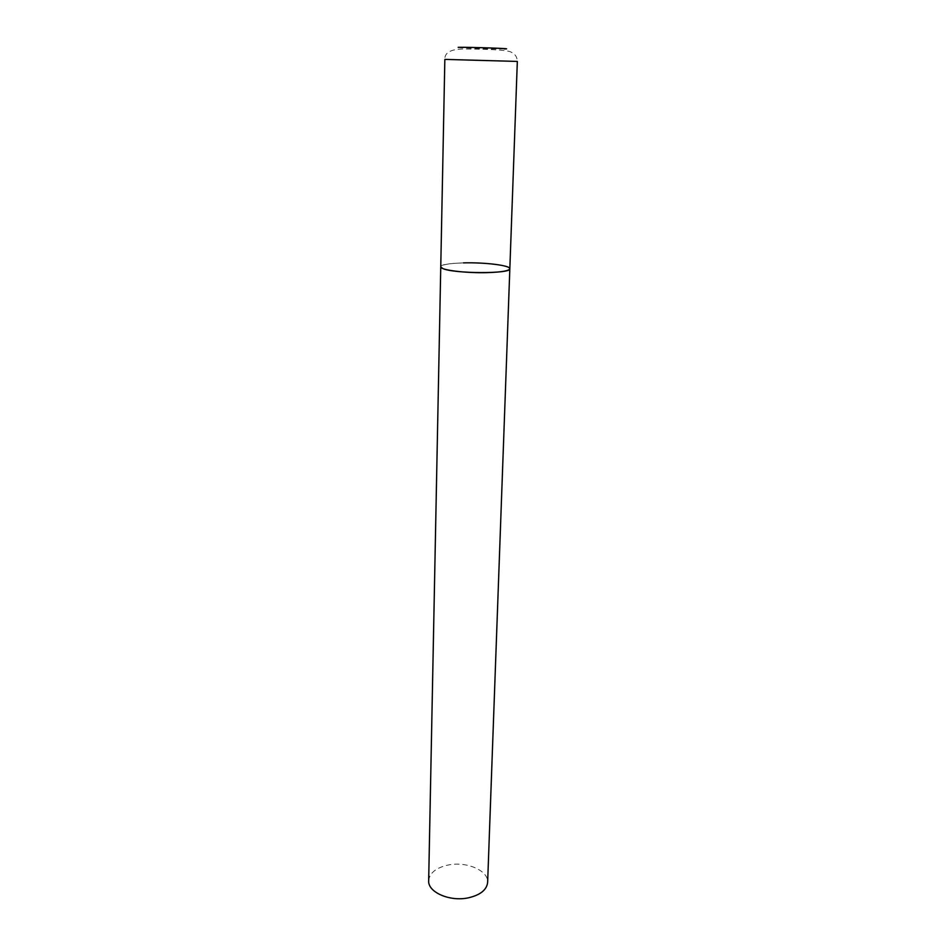 <?xml version="1.0" encoding="UTF-8"?>
<svg xmlns="http://www.w3.org/2000/svg" width="946" height="946" viewBox="0 0 946 946"><rect width="100%" height="100%" fill="white"/><g stroke="black" fill="none" stroke-linecap="round" stroke-linejoin="round"><path stroke-width="0.71" stroke-dasharray="4.73 3.55" d="M509.835 268.735L507.363 266.831C495.302 261.664 439.5 261.581 440.765 266.807C441.711 264.632 449.291 263.319 463.505 262.882M428.668 880.714C429.59 872.898 436.165 867.659 448.392 864.987C466.674 861.167 488.609 870.616 487.639 882.358M517.332 61.431L444.845 59.397C444.561 52.976 450.178 49.523 461.683 49.015C477.328 49.003 506.843 49.334 511.384 52.255C515.239 54.099 517.214 57.15 517.332 61.431M504.395 48.944C494.049 49.204 446.689 47.548 458.183 47.324"/><path stroke-width="1.42" d="M442.669 268.463C453.075 273.808 511.821 273.997 509.835 268.735C509.09 270.828 501.699 272.129 487.663 272.625C465.905 273.323 439.748 269.988 440.765 266.807L442.669 268.463M463.505 262.882C484.719 262.255 510.568 265.436 509.835 268.735L517.332 61.431L444.845 59.397L428.668 880.714C427.663 892.125 449.74 901.916 468.341 897.837C480.355 895.022 486.788 889.867 487.639 882.358L509.835 268.735M458.183 47.324C468.057 47.028 517.616 48.766 504.395 48.944"/></g></svg>
